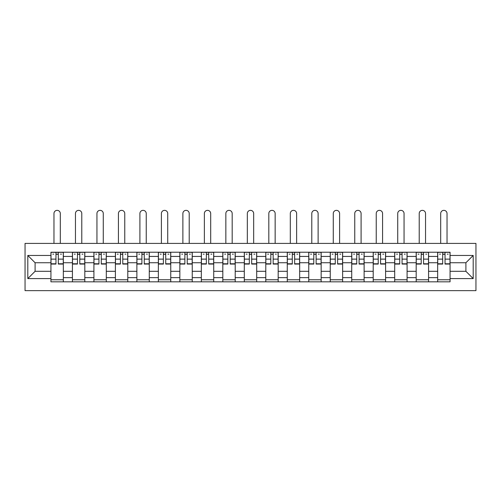 <?xml version="1.0" encoding="UTF-8"?>
<svg xmlns="http://www.w3.org/2000/svg" width="501" height="501" viewBox="0 0 501 501"><rect width="100%" height="100%" fill="white"/><g stroke="black" fill="none" stroke-linecap="round" stroke-linejoin="round"><path stroke-width="0.75" d="M25.05 290.649L475.95 290.649L475.95 243.405L25.05 243.405L25.05 290.649M72.426 281.831L72.426 256.424L63.339 256.424L63.339 281.831M63.339 256.424L63.339 252.222M72.426 256.424L72.426 252.222M84.819 252.222L84.819 281.831M93.912 281.831L93.912 252.222M106.306 252.222L106.306 281.831M115.393 281.831L115.393 252.222M127.793 252.222L127.793 281.831M136.879 281.831L136.879 252.222M149.273 252.222L149.273 281.831M158.366 281.831L158.366 252.222M170.76 252.222L170.76 281.831M179.846 281.831L179.846 252.222M192.246 252.222L192.246 281.831M201.333 281.831L201.333 252.222M213.727 252.222L213.727 281.831M222.82 281.831L222.82 252.222M235.213 252.222L235.213 281.831M244.3 281.831L244.3 252.222M256.7 252.222L256.7 281.831M265.787 281.831L265.787 252.222M278.18 252.222L278.18 281.831M287.273 281.831L287.273 252.222M299.667 252.222L299.667 281.831M308.754 281.831L308.754 252.222M321.154 252.222L321.154 281.831M330.24 281.831L330.24 252.222M342.634 252.222L342.634 281.831M351.727 281.831L351.727 252.222M364.121 252.222L364.121 281.831M373.207 281.831L373.207 252.222M385.607 252.222L385.607 281.831M394.694 281.831L394.694 252.222M407.088 252.222L407.088 281.831M416.181 281.831L416.181 252.222M428.574 252.222L428.574 281.831M437.661 281.831L437.661 252.222M437.661 271.298L428.574 271.298M416.181 271.298L407.088 271.298M394.694 271.298L385.607 271.298M373.207 271.298L364.121 271.298M351.727 271.298L342.634 271.298M330.24 271.298L321.154 271.298M308.754 271.298L299.667 271.298M287.273 271.298L278.18 271.298M265.787 271.298L256.7 271.298M244.3 271.298L235.213 271.298M222.82 271.298L213.727 271.298M201.333 271.298L192.246 271.298M179.846 271.298L170.76 271.298M158.366 271.298L149.273 271.298M136.879 271.298L127.793 271.298M115.393 271.298L106.306 271.298M93.912 271.298L84.819 271.298M72.426 271.298L63.339 271.298M437.661 262.756L428.574 262.756M416.181 262.756L407.088 262.756M394.694 262.756L385.607 262.756M373.207 262.756L364.121 262.756M351.727 262.756L342.634 262.756M330.24 262.756L321.154 262.756M308.754 262.756L299.667 262.756M287.273 262.756L278.18 262.756M265.787 262.756L256.7 262.756M244.3 262.756L235.213 262.756M222.82 262.756L213.727 262.756M201.333 262.756L192.246 262.756M179.846 262.756L170.76 262.756M158.366 262.756L149.273 262.756M136.879 262.756L127.793 262.756M115.393 262.756L106.306 262.756M93.912 262.756L84.819 262.756M72.426 262.756L63.339 262.756M35.101 271.298L50.939 271.298L50.939 262.756L35.101 262.756L35.101 271.298L27.805 278.594L27.805 255.46L50.939 255.46L50.939 262.756M450.061 262.756L450.061 271.298L465.899 271.298L465.899 262.756L450.061 262.756L450.061 252.222L50.939 252.222L50.939 255.46M450.061 255.46L473.195 255.46L473.195 278.594L450.061 278.594L450.061 271.298M50.939 271.298L50.939 281.831L450.061 281.831L450.061 278.594M50.939 278.594L27.805 278.594M63.339 279.765L50.939 279.765M55.968 254.289L58.31 254.289M84.819 279.765L72.426 279.765M77.455 254.289L79.797 254.289M106.306 279.765L93.912 279.765M98.935 254.289L101.277 254.289M127.793 279.765L115.393 279.765M120.422 254.289L122.764 254.289M149.273 279.765L136.879 279.765M141.908 254.289L144.25 254.289M170.76 279.765L158.366 279.765M163.389 254.289L165.731 254.289M192.246 279.765L179.846 279.765M184.875 254.289L187.217 254.289M213.727 279.765L201.333 279.765M206.362 254.289L208.704 254.289M235.213 279.765L222.82 279.765M227.842 254.289L230.184 254.289M256.7 279.765L244.3 279.765M249.329 254.289L251.671 254.289M278.18 279.765L265.787 279.765M270.816 254.289L273.158 254.289M299.667 279.765L287.273 279.765M292.296 254.289L294.638 254.289M321.154 279.765L308.754 279.765M313.783 254.289L316.125 254.289M342.634 279.765L330.24 279.765M335.269 254.289L337.611 254.289M364.121 279.765L351.727 279.765M356.75 254.289L359.092 254.289M385.607 279.765L373.207 279.765M378.236 254.289L380.578 254.289M407.088 279.765L394.694 279.765M399.723 254.289L402.065 254.289M428.574 279.765L416.181 279.765M421.203 254.289L423.545 254.289M450.061 279.765L437.661 279.765M442.69 254.289L445.032 254.289M27.805 255.46L35.101 262.756M465.899 271.298L473.195 278.594M465.899 262.756L473.195 255.46M60.308 243.405L60.308 213.52A3.169 3.169 88.4 0 0 57.139 210.351A3.169 3.169 88.4 0 0 53.97 213.52L53.97 243.405M58.31 264.065L58.31 252.36L63.27 252.36L63.27 264.065L58.31 264.065M55.968 254.151L58.31 254.151M52.799 254.151L53.764 254.151M60.515 254.151L61.479 254.151M55.968 252.36L51.008 252.36L51.008 264.065L55.968 264.065L55.968 252.36L58.31 252.36M81.788 243.405L81.788 213.52A3.169 3.169 88.4 0 0 78.626 210.351A3.169 3.169 88.4 0 0 75.457 213.52L75.457 243.405M79.797 264.065L79.797 252.36L84.75 252.36L84.75 264.065L79.797 264.065M77.455 254.151L79.797 254.151M74.286 254.151L75.25 254.151M81.995 254.151L82.959 254.151M77.455 252.36L72.495 252.36L72.495 264.065L77.455 264.065L77.455 252.36L79.797 252.36M103.275 243.405L103.275 213.52A3.169 3.169 88.4 0 0 100.106 210.351A3.169 3.169 88.4 0 0 96.944 213.52L96.944 243.405M101.277 264.065L101.277 252.36L106.237 252.36L106.237 264.065L101.277 264.065M98.935 254.151L101.277 254.151M95.772 254.151L96.737 254.151M103.482 254.151L104.446 254.151M98.935 252.36L93.981 252.36L93.981 264.065L98.935 264.065L98.935 252.36L101.277 252.36M124.762 243.405L124.762 213.52A3.169 3.169 88.4 0 0 121.593 210.351A3.169 3.169 88.4 0 0 118.424 213.52L118.424 243.405M122.764 264.065L122.764 252.36L127.724 252.36L127.724 264.065L122.764 264.065M120.422 254.151L122.764 254.151M117.253 254.151L118.217 254.151M124.968 254.151L125.933 254.151M120.422 252.36L115.462 252.36L115.462 264.065L120.422 264.065L120.422 252.36L122.764 252.36M146.242 243.405L146.242 213.52A3.169 3.169 88.4 0 0 143.079 210.351A3.169 3.169 88.4 0 0 139.911 213.52L139.911 243.405M144.25 264.065L144.25 252.36L149.204 252.36L149.204 264.065L144.25 264.065M141.908 254.151L144.25 254.151M138.739 254.151L139.704 254.151M146.449 254.151L147.413 254.151M141.908 252.36L136.948 252.36L136.948 264.065L141.908 264.065L141.908 252.36L144.25 252.36M167.729 243.405L167.729 213.52A3.169 3.169 88.4 0 0 164.56 210.351A3.169 3.169 88.4 0 0 161.397 213.52L161.397 243.405M165.731 264.065L165.731 252.36L170.691 252.36L170.691 264.065L165.731 264.065M163.389 254.151L165.731 254.151M160.226 254.151L161.19 254.151M167.935 254.151L168.9 254.151M163.389 252.36L158.435 252.36L158.435 264.065L163.389 264.065L163.389 252.36L165.731 252.36M189.215 243.405L189.215 213.52A3.169 3.169 88.4 0 0 186.046 210.351A3.169 3.169 88.4 0 0 182.878 213.52L182.878 243.405M187.217 264.065L187.217 252.36L192.177 252.36L192.177 264.065L187.217 264.065M184.875 254.151L187.217 254.151M181.706 254.151L182.671 254.151M189.422 254.151L190.386 254.151M184.875 252.36L179.915 252.36L179.915 264.065L184.875 264.065L184.875 252.36L187.217 252.36M210.696 243.405L210.696 213.52A3.169 3.169 88.4 0 0 207.533 210.351A3.169 3.169 88.4 0 0 204.364 213.52L204.364 243.405M208.704 264.065L208.704 252.36L213.658 252.36L213.658 264.065L208.704 264.065M206.362 254.151L208.704 254.151M203.193 254.151L204.157 254.151M210.902 254.151L211.867 254.151M206.362 252.36L201.402 252.36L201.402 264.065L206.362 264.065L206.362 252.36L208.704 252.36M232.182 243.405L232.182 213.52A3.169 3.169 88.4 0 0 229.013 210.351A3.169 3.169 88.4 0 0 225.851 213.52L225.851 243.405M230.184 264.065L230.184 252.36L235.144 252.36L235.144 264.065L230.184 264.065M227.842 254.151L230.184 254.151M224.68 254.151L225.644 254.151M232.389 254.151L233.353 254.151M227.842 252.36L222.889 252.36L222.889 264.065L227.842 264.065L227.842 252.36L230.184 252.36M253.669 243.405L253.669 213.52A3.169 3.169 88.4 0 0 250.5 210.351A3.169 3.169 88.4 0 0 247.331 213.52L247.331 243.405M251.671 264.065L251.671 252.36L256.631 252.36L256.631 264.065L251.671 264.065M249.329 254.151L251.671 254.151M246.16 254.151L247.125 254.151M253.875 254.151L254.84 254.151M249.329 252.36L244.369 252.36L244.369 264.065L249.329 264.065L249.329 252.36L251.671 252.36M275.149 243.405L275.149 213.52A3.169 3.169 88.4 0 0 271.987 210.351A3.169 3.169 88.4 0 0 268.818 213.52L268.818 243.405M273.158 264.065L273.158 252.36L278.111 252.36L278.111 264.065L273.158 264.065M270.816 254.151L273.158 254.151M267.647 254.151L268.611 254.151M275.356 254.151L276.32 254.151M270.816 252.36L265.856 252.36L265.856 264.065L270.816 264.065L270.816 252.36L273.158 252.36M296.636 243.405L296.636 213.52A3.169 3.169 88.4 0 0 293.467 210.351A3.169 3.169 88.4 0 0 290.304 213.52L290.304 243.405M294.638 264.065L294.638 252.36L299.598 252.36L299.598 264.065L294.638 264.065M292.296 254.151L294.638 254.151M289.133 254.151L290.098 254.151M296.842 254.151L297.807 254.151M292.296 252.36L287.342 252.36L287.342 264.065L292.296 264.065L292.296 252.36L294.638 252.36M318.122 243.405L318.122 213.52A3.169 3.169 88.4 0 0 314.954 210.351A3.169 3.169 88.4 0 0 311.785 213.52L311.785 243.405M316.125 264.065L316.125 252.36L321.085 252.36L321.085 264.065L316.125 264.065M313.783 254.151L316.125 254.151M310.614 254.151L311.578 254.151M318.329 254.151L319.294 254.151M313.783 252.36L308.823 252.36L308.823 264.065L313.783 264.065L313.783 252.36L316.125 252.36M339.603 243.405L339.603 213.52A3.169 3.169 88.4 0 0 336.44 210.351A3.169 3.169 88.4 0 0 333.271 213.52L333.271 243.405M337.611 264.065L337.611 252.36L342.565 252.36L342.565 264.065L337.611 264.065M335.269 254.151L337.611 254.151M332.1 254.151L333.065 254.151M339.81 254.151L340.774 254.151M335.269 252.36L330.309 252.36L330.309 264.065L335.269 264.065L335.269 252.36L337.611 252.36M361.089 243.405L361.089 213.52A3.169 3.169 88.4 0 0 357.921 210.351A3.169 3.169 88.4 0 0 354.758 213.52L354.758 243.405M359.092 264.065L359.092 252.36L364.052 252.36L364.052 264.065L359.092 264.065M356.75 254.151L359.092 254.151M353.587 254.151L354.551 254.151M361.296 254.151L362.261 254.151M356.75 252.36L351.796 252.36L351.796 264.065L356.75 264.065L356.75 252.36L359.092 252.36M382.576 243.405L382.576 213.52A3.169 3.169 88.4 0 0 379.407 210.351A3.169 3.169 88.4 0 0 376.238 213.52L376.238 243.405M380.578 264.065L380.578 252.36L385.538 252.36L385.538 264.065L380.578 264.065M378.236 254.151L380.578 254.151M375.067 254.151L376.032 254.151M382.783 254.151L383.747 254.151M378.236 252.36L373.276 252.36L373.276 264.065L378.236 264.065L378.236 252.36L380.578 252.36M404.057 243.405L404.057 213.52A3.169 3.169 88.4 0 0 400.894 210.351A3.169 3.169 88.4 0 0 397.725 213.52L397.725 243.405M402.065 264.065L402.065 252.36L407.019 252.36L407.019 264.065L402.065 264.065M399.723 254.151L402.065 254.151M396.554 254.151L397.518 254.151M404.263 254.151L405.228 254.151M399.723 252.36L394.763 252.36L394.763 264.065L399.723 264.065L399.723 252.36L402.065 252.36M425.543 243.405L425.543 213.52A3.169 3.169 88.4 0 0 422.374 210.351A3.169 3.169 88.4 0 0 419.212 213.52L419.212 243.405M423.545 264.065L423.545 252.36L428.505 252.36L428.505 264.065L423.545 264.065M421.203 254.151L423.545 254.151M418.041 254.151L419.005 254.151M425.75 254.151L426.714 254.151M421.203 252.36L416.25 252.36L416.25 264.065L421.203 264.065L421.203 252.36L423.545 252.36M447.03 243.405L447.03 213.52A3.169 3.169 88.4 0 0 443.861 210.351A3.169 3.169 88.4 0 0 440.692 213.52L440.692 243.405M445.032 264.065L445.032 252.36L449.992 252.36L449.992 264.065L445.032 264.065M442.69 254.151L445.032 254.151M439.521 254.151L440.485 254.151M447.236 254.151L448.201 254.151M442.69 252.36L437.73 252.36L437.73 264.065L442.69 264.065L442.69 252.36L445.032 252.36M416.181 256.424L407.088 256.424M394.694 256.424L385.607 256.424M373.207 256.424L364.121 256.424M351.727 256.424L342.634 256.424M330.24 256.424L321.154 256.424M308.754 256.424L299.667 256.424M287.273 256.424L278.18 256.424M265.787 256.424L256.7 256.424M244.3 256.424L235.213 256.424M222.82 256.424L213.727 256.424M201.333 256.424L192.246 256.424M179.846 256.424L170.76 256.424M158.366 256.424L149.273 256.424M136.879 256.424L127.793 256.424M115.393 256.424L106.306 256.424M93.912 256.424L84.819 256.424M437.661 256.424L428.574 256.424M416.181 277.629L407.088 277.629M394.694 277.629L385.607 277.629M373.207 277.629L364.121 277.629M351.727 277.629L342.634 277.629M330.24 277.629L321.154 277.629M308.754 277.629L299.667 277.629M287.273 277.629L278.18 277.629M265.787 277.629L256.7 277.629M244.3 277.629L235.213 277.629M222.82 277.629L213.727 277.629M201.333 277.629L192.246 277.629M179.846 277.629L170.76 277.629M158.366 277.629L149.273 277.629M136.879 277.629L127.793 277.629M115.393 277.629L106.306 277.629M93.912 277.629L84.819 277.629M72.426 277.629L63.339 277.629M437.661 277.629L428.574 277.629M58.31 263.776L63.27 263.776M58.31 259.123L63.27 259.123M51.008 263.776L55.968 263.776M51.008 259.123L55.968 259.123M79.797 263.776L84.75 263.776M79.797 259.123L84.75 259.123M72.495 263.776L77.455 263.776M72.495 259.123L77.455 259.123M101.277 263.776L106.237 263.776M101.277 259.123L106.237 259.123M93.981 263.776L98.935 263.776M93.981 259.123L98.935 259.123M122.764 263.776L127.724 263.776M122.764 259.123L127.724 259.123M115.462 263.776L120.422 263.776M115.462 259.123L120.422 259.123M144.25 263.776L149.204 263.776M144.25 259.123L149.204 259.123M136.948 263.776L141.908 263.776M136.948 259.123L141.908 259.123M165.731 263.776L170.691 263.776M165.731 259.123L170.691 259.123M158.435 263.776L163.389 263.776M158.435 259.123L163.389 259.123M187.217 263.776L192.177 263.776M187.217 259.123L192.177 259.123M179.915 263.776L184.875 263.776M179.915 259.123L184.875 259.123M208.704 263.776L213.658 263.776M208.704 259.123L213.658 259.123M201.402 263.776L206.362 263.776M201.402 259.123L206.362 259.123M230.184 263.776L235.144 263.776M230.184 259.123L235.144 259.123M222.889 263.776L227.842 263.776M222.889 259.123L227.842 259.123M251.671 263.776L256.631 263.776M251.671 259.123L256.631 259.123M244.369 263.776L249.329 263.776M244.369 259.123L249.329 259.123M273.158 263.776L278.111 263.776M273.158 259.123L278.111 259.123M265.856 263.776L270.816 263.776M265.856 259.123L270.816 259.123M294.638 263.776L299.598 263.776M294.638 259.123L299.598 259.123M287.342 263.776L292.296 263.776M287.342 259.123L292.296 259.123M316.125 263.776L321.085 263.776M316.125 259.123L321.085 259.123M308.823 263.776L313.783 263.776M308.823 259.123L313.783 259.123M337.611 263.776L342.565 263.776M337.611 259.123L342.565 259.123M330.309 263.776L335.269 263.776M330.309 259.123L335.269 259.123M359.092 263.776L364.052 263.776M359.092 259.123L364.052 259.123M351.796 263.776L356.75 263.776M351.796 259.123L356.75 259.123M380.578 263.776L385.538 263.776M380.578 259.123L385.538 259.123M373.276 263.776L378.236 263.776M373.276 259.123L378.236 259.123M402.065 263.776L407.019 263.776M402.065 259.123L407.019 259.123M394.763 263.776L399.723 263.776M394.763 259.123L399.723 259.123M423.545 263.776L428.505 263.776M423.545 259.123L428.505 259.123M416.25 263.776L421.203 263.776M416.25 259.123L421.203 259.123M445.032 263.776L449.992 263.776M445.032 259.123L449.992 259.123M437.73 263.776L442.69 263.776M437.73 259.123L442.69 259.123"/></g></svg>
